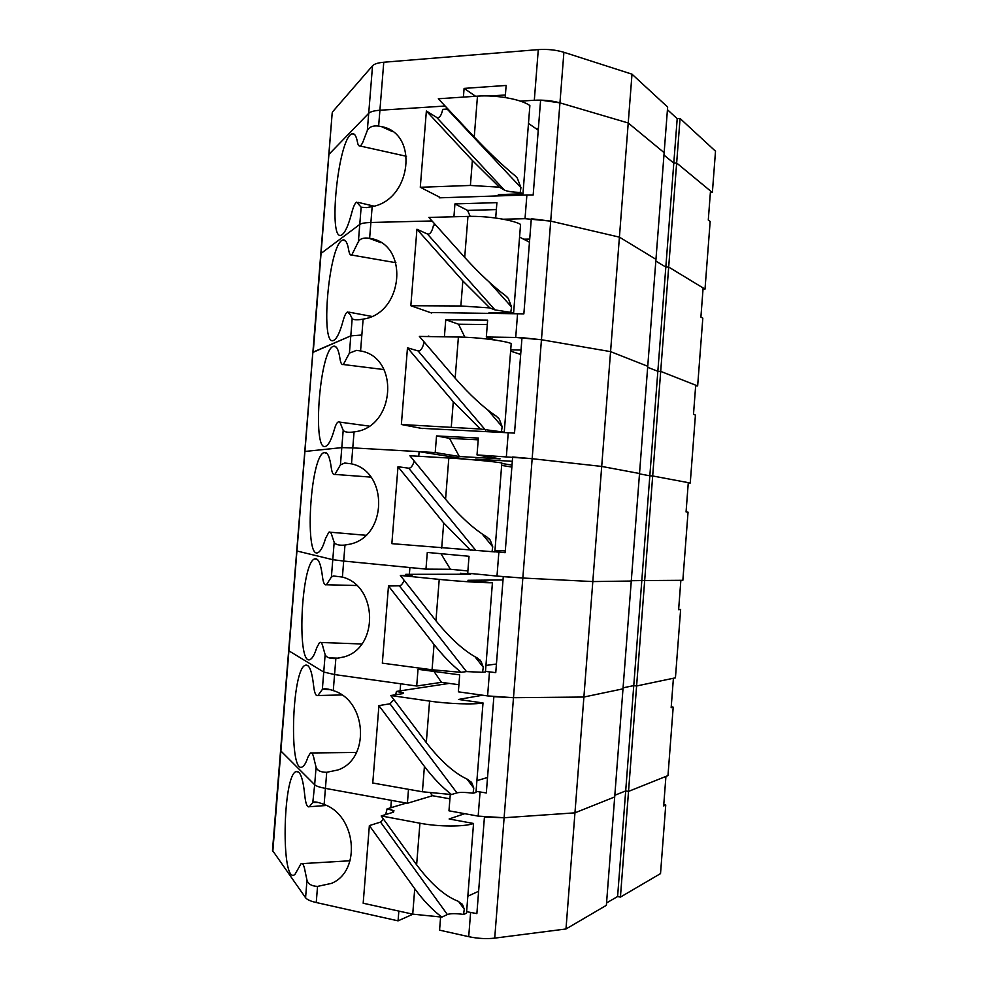 <?xml version="1.0" encoding="UTF-8"?>
<svg xmlns="http://www.w3.org/2000/svg" width="988" height="988" viewBox="0 0 988 988"><rect width="100%" height="100%" fill="white"/><g stroke="black" fill="none" stroke-linecap="round" stroke-linejoin="round"><path stroke-width="1.48" d="M510.722 349.838L521.022 350.048M445.996 336.834L428.273 336.55M412.922 914.196L398.065 920.853L316.246 902.526C310.565 901.217 307.009 899.623 305.576 897.746L272.49 850.396L312.801 352.444L350.802 335.871L361.855 335.018L363.127 319.112C403.931 313.604 409.514 243.443 369.623 238.343L370.895 222.473L432.052 220.966L370.895 222.473L372.167 206.616C411.428 199.811 419.134 133.145 381.417 126.6L378.639 126.069L379.911 110.248L445.119 106.025L379.911 110.248L383.764 62.244L538.287 49.61C547.426 49.005 555.972 49.894 563.901 52.29L631.999 74.174L667.641 107.05L664.146 152.671L628.232 122.994L664.146 152.671L655.958 259.338L619.414 237.145L655.958 259.338L647.745 366.276L610.572 351.629L631.999 74.174M606.558 902.946L617.599 896.524L625.688 790.931L614.82 795.254L625.688 790.931L633.765 685.61L623.07 687.833L633.765 685.61L641.805 580.574L631.295 580.709L641.805 580.574L649.832 475.796L639.495 473.87L649.832 475.796L657.847 371.303L647.671 367.314L657.847 371.303L660.688 371.377L697.652 385.95L695.663 385.888M464.879 337.229L458.543 324.212L445.749 319.754L487.64 320.174L486.318 336.994L515.711 337.464L541.449 339.736L610.572 351.629L647.745 366.276L639.52 473.511L601.704 466.435L610.572 351.629L541.449 339.736L550.711 221.127L619.414 237.145L550.711 221.127L559.949 102.863L628.232 122.994L559.949 102.863L563.901 52.29M486.318 336.994L495.21 340.057M445.749 319.754L444.439 336.328M430.188 312.517L523.862 313.863L531.309 218.731L550.711 221.127L525.023 218.681L526.888 194.969L533.174 194.982L540.609 100.121L559.949 102.863C551.996 100.653 543.449 99.788 534.31 100.257L538.287 49.61M345.479 240.862L342.799 240.022C328.621 243.394 319.495 351.222 334.339 339.971C337.279 337.871 340.193 331.486 343.083 320.828C344.491 315.74 345.936 312.788 347.43 311.986L349.999 314.295L352.185 318.618C353.358 319.766 356.137 320.063 360.546 319.532L363.127 319.112M342.799 240.022C345.479 239.232 347.467 242.702 348.764 250.421C349.406 254.089 350.419 255.583 351.814 254.929L358.385 241.652C360.077 238.713 363.547 237.552 368.808 238.207L369.623 238.343M272.812 851.421L320.804 253.595L359.768 224.437C361.423 223.3 365.14 222.646 370.895 222.473C365.14 222.646 361.423 223.3 359.768 224.437L361.151 207.233L356.693 202.132C355.038 203.022 353.42 206.48 351.827 212.482C348.554 224.98 345.294 232.39 342.046 234.699C327.275 245.716 338.094 136.937 352.16 133.8C354.519 133.133 356.298 135.949 357.483 142.26C358.064 145.236 358.965 146.434 360.175 145.866C361.435 145.273 362.757 142.902 364.14 138.765L367.326 130.478C369.166 126.896 372.945 125.414 378.639 126.069M697.652 385.95L702.814 318.148L700.9 317.111L703.123 287.965L668.678 267.056L705.012 289.113L703.024 289.126M617.599 896.524L620.427 897.092L636.605 685.981L633.765 685.61L636.605 685.981L652.685 475.969L649.832 475.796L652.685 475.969L676.657 163.008L710.495 190.98L708.285 220.052L710.162 221.485L705.012 289.113M620.427 897.092L660.527 873.602L665.751 804.973L663.677 805.924L665.924 776.42L628.529 791.4L625.688 790.931L628.529 791.4L667.987 775.592L673.199 707.136L671.161 707.68L673.408 678.25L636.605 685.981L675.434 677.83L680.633 609.534L678.62 609.682L680.856 580.327L641.805 580.574L682.856 580.302L688.043 512.167L686.067 511.92L688.29 482.638L652.685 475.969L690.254 483.009L695.429 415.034L693.49 414.392L695.713 385.184L660.688 371.377L657.847 371.303L665.826 267.081L655.822 261.042L665.826 267.081L668.678 267.056L665.826 267.081L673.791 163.131L676.657 163.008L712.373 192.524L710.384 192.586M458.543 324.212L487.294 324.546M491.209 313.468L489.011 312.64L513.624 312.813L494.963 309.899L489.85 307.91L462.841 280.925L416.936 229.241L410.835 305.724L431.608 313.011M416.936 229.241L427.372 233.983C430.039 234.724 432.089 231.76 433.547 225.091L435.757 225.116M489.85 307.91L460.865 305.984L410.835 305.724M513.624 312.813L520.565 224.375C512.377 219.719 486.812 215.804 467.954 216.409L428.866 217.422L464.706 257.411C479.316 273.454 493 286.261 505.757 295.844L508.351 298.487L511.562 306.996L510.845 311.875M529.469 242.196L519.565 237.095M511.562 306.996L489.282 282.16M523.652 239.195L529.716 239.096M318.21 802.491L312.801 802.441L314.666 784.744L280.938 751.053L314.666 784.744C316.135 786.102 319.717 787.325 325.423 788.387L326.719 772.295C320.915 772.32 317.37 770.652 316.074 767.281L314.159 759.414C313.171 754.301 311.887 752.189 310.294 753.066L307.91 757.216C306.317 762.057 304.675 765.132 302.983 766.453C288.607 778.297 291.559 669 305.391 665.208C309.219 664.072 311.973 671.013 313.653 686.03C314.493 693.267 315.925 696.404 317.951 695.478L322.335 689.463L323.743 672.05L289.039 650.919L323.743 672.05L334.562 674.557L335.858 658.514C330.041 658.798 326.472 657.514 325.138 654.649L323.15 647.671C322.236 643.435 321.038 641.731 319.569 642.546L316.74 647.671C314.863 653.723 312.924 657.502 310.936 659.008C296.326 670.766 300.685 562.654 314.715 558.875C318.297 557.788 320.878 563.728 322.471 576.683C323.261 582.908 324.607 585.575 326.497 584.686L331.388 577.041L332.783 559.677L297.129 551.045L332.783 559.677L343.688 561.061L344.973 545.067C339.143 545.598 335.55 544.684 334.179 542.326L332.129 536.237C331.276 532.816 330.19 531.458 328.856 532.199L325.546 538.435C323.36 545.845 321.1 550.415 318.803 552.119C304.032 563.74 309.911 456.271 324.064 452.566C327.361 451.553 329.757 456.579 331.252 467.633C332.005 472.919 333.24 475.154 334.981 474.326L340.415 464.928L341.799 447.626L305.193 451.43L341.799 447.626L352.778 447.885L354.062 431.929C348.221 432.719 344.602 432.176 343.194 430.311L341.082 425.112C340.304 422.407 339.329 421.37 338.143 422.012C336.822 422.728 335.55 425.223 334.327 429.484C331.795 438.437 329.226 443.871 326.596 445.773C311.751 457.222 319.223 349.851 333.438 346.282C336.426 345.38 338.625 349.579 340.02 358.879C340.712 363.312 341.848 365.152 343.416 364.411L349.406 353.136L350.802 335.871L313.233 352.049L332.203 112.805L320.804 253.595L359.768 224.437L358.385 241.652M503.225 219.225L525.023 218.681M470.189 216.372L467.559 210.395L454.937 203.911L453.924 216.767M454.937 203.911L496.902 202.639L495.692 218.015M439.364 197.069L439.302 197.835L526.888 194.969M446.354 109.273L446.49 107.482M367.326 130.478L368.709 113.311L329.263 154.029L368.709 113.311C370.414 111.681 374.143 110.656 379.911 110.248C374.143 110.656 370.414 111.681 368.709 113.311L372.538 65.788C374.254 63.948 377.996 62.763 383.764 62.244M372.167 206.616L366.511 207.616L361.151 207.233M667.443 109.717L677.2 118.659L673.791 163.131L663.961 155.054L673.791 163.131L676.657 163.008L680.065 118.498L715.51 151.201L712.373 192.524M467.559 210.395L496.359 209.592M500.471 195.834L498.31 194.624L522.961 193.809L520.219 192.438C512.451 192.191 507.165 191.388 504.386 190.054L499.372 187.177L472.375 160.464L426.371 111.027L420.283 187.275L440.772 197.785M426.371 111.027L436.659 117.399C439.29 118.548 441.315 115.868 442.748 109.347L447.922 109.013M499.372 187.177L470.399 185.448L420.283 187.275M522.961 193.809L529.877 105.617C521.837 99.38 496.359 94.7 477.476 96.145L438.314 98.775L474.24 137.023C488.862 152.436 502.522 165.379 515.193 175.852L517.28 178.05L520.935 187.621L520.219 192.438M538.25 130.231L528.481 123.426M520.935 187.621L447.305 109.211M520.503 101.147L534.31 100.257M535.879 128.576L538.386 128.44M475.599 96.268L464.101 88.401L463.409 97.083M464.101 88.401L506.14 85.45L505.189 97.516M332.684 111.718L372.538 65.788M677.2 118.659L680.065 118.498M489.937 96.009L505.387 94.972M512.006 465.126L501.805 463.458M488.183 461.223L475.685 459.173L512.303 461.31M459.309 456.505L449.515 438.351L436.535 435.93L478.353 438.055L477.019 454.925L500.076 458.852L459.309 456.505L435.214 452.553L352.778 447.885L419.122 451.639L418.751 456.271M690.254 483.009L688.278 482.885M477.019 454.925L532.162 458.704L601.704 466.435L639.52 473.511L631.27 581.03L592.812 581.574L631.27 581.03L622.996 688.834L583.896 697.034L601.704 466.435L532.162 458.704L541.449 339.736L521.997 337.674L514.513 433.102L420.974 428.298M436.535 435.93L435.214 452.553M354.062 431.929L355.1 431.756C395.212 426.742 399.831 357.57 360.571 350.938L361.855 335.018L350.802 335.871L352.185 318.618M349.406 353.136L356.47 350.382L360.571 350.938M429.891 336.575L428.31 336.068M449.515 438.351L478.217 439.833M481.922 431.46L504.251 432.188L480.316 429.014L453.282 401.746L407.476 347.801L401.363 424.507L422.419 428.57M407.476 347.801L418.06 350.925C420.629 351.283 422.654 348.295 424.148 341.959M480.316 429.014L401.363 424.507M504.251 432.188L511.216 343.478C502.892 340.428 477.229 337.266 458.407 337.031L419.381 336.414L455.147 378.169C469.732 394.829 483.453 407.513 496.297 416.195L499.348 419.221L502.163 426.73L501.435 431.657M520.676 354.47L510.623 351.086M502.163 426.73L487.899 410.106M458.914 684.721L441.463 682.338L416.701 686.018L334.562 674.557L400.659 683.782L400.103 690.871M416.701 686.018L418.023 669.296L459.692 674.866L458.358 691.835L487.59 695.91L513.488 697.701L583.896 697.034L622.996 688.834L614.697 796.933L574.954 812.84L614.697 796.933L606.373 905.317L565.988 928.979L583.896 697.034L513.488 697.701L522.837 578.029L592.812 581.574L522.837 578.029L532.162 458.704L512.649 456.987L505.152 552.687L494.865 551.786M485.479 671.395L495.754 672.643L503.275 576.646L522.837 578.029L496.989 576.078L498.866 552.144M409.365 574.324L409.909 567.544L343.688 561.061L425.964 569.113L450.405 569.261L440.994 553.7M335.858 658.514L343.91 656.946C379.059 647.696 377.749 586.008 342.404 577.066L343.688 561.061L332.783 559.677L334.179 542.326M469.955 574.176L470.004 573.435M331.388 577.041L333.462 575.979L342.404 577.066M678.645 609.324L680.633 609.534M441.463 682.338L433.991 671.432M461.149 672.322C451.627 664.615 442.599 655.34 434.065 644.497L388.482 585.995L382.331 663.158L432.065 669.778L461.149 672.322L466.484 671.581L482.552 672.309L485.429 672.001L492.432 582.759C483.836 582.932 457.963 581.302 439.228 579.388L400.35 575.461L435.943 620.76C450.479 638.705 464.261 651.117 477.303 657.996L481.156 661.528L483.268 667.27L482.552 672.309M388.482 585.995L399.35 585.822C401.091 585.686 402.684 583.834 404.117 580.252M460.42 573.25L470.646 574.25L405.759 574.337L405.537 575.448M496.421 664.035L485.948 665.43M400.35 575.461L412.12 575.424L405.759 574.337M503.016 579.956L467.929 580.302L492.432 582.759M483.268 667.27L475.03 656.822M410.81 575.424L410.292 574.757M440.599 917.111L439.574 930.153L468.707 936.673C477.76 938.575 486.429 939.057 494.716 938.131L565.988 928.979M398.843 911.084L398.065 920.853M466.62 911.677L476.871 913.616L484.429 817.051L504.115 817.743L574.954 812.84L504.115 817.743L513.488 697.701L493.864 696.676L486.318 792.944L476.068 791.351M390.803 807.752L391.384 800.354L325.423 788.387L407.402 803.269L432.509 795.723L430.336 792.969M316.246 902.526L317.543 886.397L331.412 883.395C361.608 871.268 356.248 815.446 324.126 804.479L325.423 788.387C319.717 787.325 316.135 786.102 314.666 784.744L316.074 767.281M298.648 772.06L296.104 771.579C282.531 775.321 280.851 886.347 294.943 874.429L301.019 863.759C302.723 862.833 304.094 865.402 305.131 871.465L306.984 880.246C308.231 884.112 311.751 886.162 317.543 886.397M296.104 771.579C300.167 770.418 303.069 778.458 304.81 795.686C305.687 803.985 307.206 807.665 309.355 806.702L312.85 802.441M313.258 802.194C314.876 801.515 318.507 802.268 324.126 804.479M663.775 804.64L665.751 804.973M441.858 917.111C432.275 909.849 423.235 900.389 414.738 888.706L369.364 825.598L363.176 903.23L412.725 914.147L441.858 917.111L447.366 914.53C450.355 913.406 455.752 913.369 463.533 914.419L466.497 913.245L473.548 823.473C464.656 826.919 438.586 826.833 419.925 823.214L381.195 815.94L416.627 864.833C431.114 884.075 444.958 896.202 458.173 901.254L462.705 904.996L464.274 909.256L463.533 914.419M369.364 825.598L380.541 822.09L383.554 819.188M406.377 803.083L387.098 808.863L385.641 814.581M478.624 891.275L467.83 896.202M381.195 815.94L393.298 812.235L393.99 810.778L387.098 808.863M464.731 813.68L449.12 818.978L473.548 823.473M464.274 909.256L458.531 901.377M393.508 812.161L391.619 809.58M450.269 794.5L448.972 810.815L478.167 816.113L504.115 817.743L494.716 938.131M449.923 798.81L432.509 795.723M408.501 789.326L407.402 803.269M326.719 772.295L337.847 769.985C370.475 759.142 366.919 700.591 333.277 690.612L334.562 674.557L323.743 672.05L325.138 654.649M322.335 689.463L322.866 689.142C324.78 688.377 328.251 688.871 333.277 690.612M329.165 657.897L338.859 658.169M671.223 706.865L673.199 707.136M451.516 794.537C441.957 787.053 432.929 777.68 424.42 766.416L378.935 705.617L372.76 783.015L422.407 791.771L451.516 794.537L456.938 792.87C459.902 792.166 465.274 792.265 473.054 793.179L475.981 792.45L483.009 702.937C474.265 704.74 448.293 703.888 429.582 701.11L390.791 695.515L426.297 742.618C440.809 761.205 454.628 773.468 467.756 779.433L471.955 783.114L473.783 788.078L473.054 793.179M378.935 705.617L389.964 703.789L393.891 699.628M449.244 683.4L396.435 691.427L395.682 694.749M487.529 777.494L476.908 780.656M390.791 695.515L402.721 693.65L403.524 692.884L396.435 691.427M482.589 695.219L458.531 699.455L483.009 702.937M473.783 788.078L467.003 779.124M402.277 693.724L400.967 691.995M425.964 569.113L427.298 552.44L469.028 556.281L467.707 573.201L496.989 576.078M467.88 570.953L450.405 569.261M344.973 545.067L349.641 544.215C387.321 536.916 388.716 471.671 351.493 463.841L352.778 447.885L341.799 447.626L343.194 430.311M340.415 464.928L344.676 463.026L351.493 463.841M466.015 459.21L419.122 451.639M470.745 550.489L443.686 522.936L397.991 466.719L391.853 543.659L494.852 551.909L501.842 462.94C493.383 461.495 467.608 459.099 448.824 458.024L409.884 455.752L445.563 499.286C460.124 516.588 473.87 529.123 486.812 536.916L490.283 540.226L492.728 546.809L492.012 551.798M397.991 466.719L408.723 468.201C410.86 468.275 412.688 465.891 414.219 461.038M505.288 550.896L494.963 550.551M511.858 467.052L501.645 465.41M492.728 546.809L482.268 534.088M515.711 337.464L517.576 313.678M462.841 280.925L460.865 305.984M467.954 216.409L464.706 257.411M494.963 309.899L427.372 233.983M472.375 160.464L470.399 185.448M477.476 96.145L474.24 137.023M504.386 190.054L436.659 117.399M506.362 456.592L508.24 432.732M453.282 401.746L451.294 426.878M458.407 337.031L455.147 378.169M485.491 430.089L418.06 350.925M487.59 695.91L489.48 671.914M434.065 644.497L432.065 669.778M439.228 579.388L435.943 620.76M466.484 671.581L399.35 585.822M468.707 936.673L470.609 912.529M305.576 897.746L306.984 880.246M414.738 888.706L412.725 914.147M419.925 823.214L416.627 864.833M447.366 914.53L380.541 822.09M478.167 816.113L480.057 792.043M424.42 766.416L422.407 791.771M429.582 701.11L426.297 742.618M456.938 792.87L389.964 703.789M443.686 522.936L441.698 548.142M448.824 458.024L445.563 499.286M476.006 550.649L408.723 468.201M380.726 242.616L368.808 238.207M351.802 255.065L395.916 262.722M348.801 312.122L371.649 316.395M508.351 298.487L506.498 296.425M354.729 134.677L352.16 133.8M392.372 131.528L381.417 126.6M360.163 146.014L406.513 156.314M358.064 202.355L373.995 206.146M517.28 178.05L515.291 175.926M336.167 347.06L333.438 346.282M343.404 364.535L384.011 369.574M339.502 422.074L369.055 426.1M499.348 419.221L497.643 417.232M317.444 559.517L314.715 558.875M356.705 585.514L326.497 584.76M320.791 642.484L361.781 643.991M481.131 661.491L479.76 659.762M309.368 806.739L326.373 805.467M302.056 863.623L350.085 860.77M462.68 904.946L461.606 903.477M308.046 665.776L305.391 665.208M330.535 689.723L322.878 689.142M341.762 694.947L317.963 695.527M311.418 752.967L356.557 752.436M471.931 783.076L470.72 781.471M326.83 453.282L324.064 452.566M370.883 477.118L334.981 474.425M330.153 532.199L365.869 535.274M490.283 540.226L488.739 538.349"/></g></svg>
